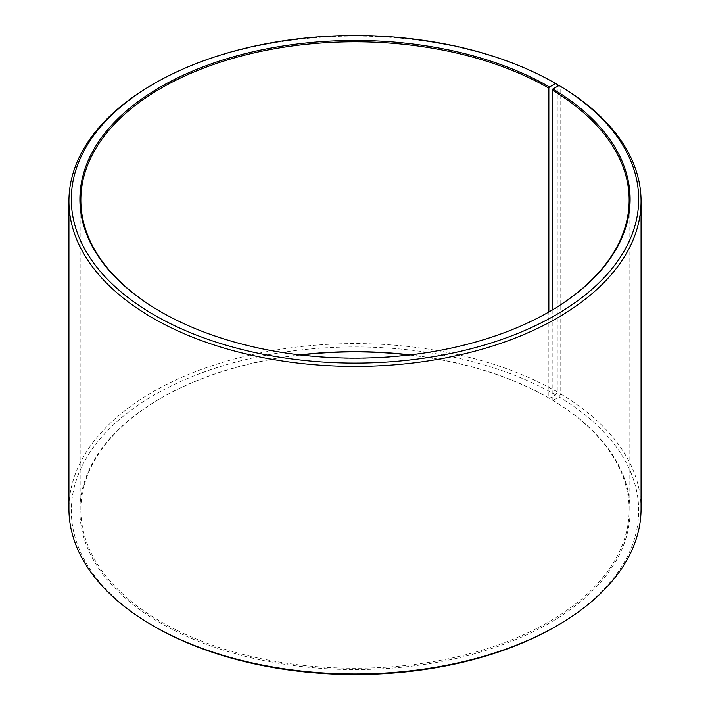 <?xml version="1.0" encoding="UTF-8"?>
<svg xmlns="http://www.w3.org/2000/svg" width="710" height="710" viewBox="0 0 710 710"><rect width="100%" height="100%" fill="white"/><g stroke="black" fill="none" stroke-linecap="round" stroke-linejoin="round"><path stroke-width="0.53" stroke-dasharray="3.55 2.66" d="M299.877 354.893A274.149 158.277 -0 0 0 161.143 398.017A274.149 158.277 -0 0 0 80.851 509.94A274.149 158.277 -0 0 0 161.143 621.853A274.149 158.277 -0 0 0 459.911 656.164A274.149 158.277 -0 0 0 629.149 509.94A274.149 158.277 -0 0 0 552.202 399.987L552.895 400.387L559.063 396.943L560.776 394.041L560.776 86.505M552.202 310.013L552.202 399.987M160.806 311.788A274.149 158.277 -0 0 0 161.143 311.983L160.469 311.592L161.143 311.983A274.149 158.277 -0 0 0 548.857 311.983A274.149 158.277 -0 0 0 549.194 311.788M557.279 84.446A286.068 165.164 -0 0 0 152.712 84.446M549.531 311.592L548.857 311.983L548.857 398.017L549.522 398.408L555.593 394.902L557.279 391.982L557.279 86.505M557.279 391.982A286.068 165.164 -0 0 0 245.527 356.18A286.068 165.164 -0 0 0 68.932 508.768M555.593 394.902A283.68 163.779 -0 0 0 154.407 394.902A283.68 163.779 -0 0 0 154.398 626.522M300.809 355A275.098 158.827 -0 0 0 160.469 398.408A275.098 158.827 -0 0 0 160.478 623.025A275.098 158.827 -0 0 0 547.818 624.001A275.098 158.827 -0 0 0 552.895 400.387M548.857 398.017A274.149 158.277 -0 0 0 410.123 354.893M549.522 398.408A275.098 158.827 -0 0 0 409.191 355M555.602 626.531A283.68 163.779 -0 0 0 559.063 396.943M641.068 508.768A286.068 165.164 -0 0 0 560.776 394.041M629.149 509.94L629.149 200.06M161.143 398.017L160.469 398.408M80.851 509.94L80.851 200.06"/><path stroke-width="1.06" d="M549.194 311.788A274.149 158.277 -0 0 0 629.149 200.06A274.149 158.277 -0 0 0 552.202 90.117L552.202 310.013M557.279 86.505L557.279 84.446L555.593 83.469L549.522 86.975A275.098 158.827 -0 0 0 160.478 86.975A275.098 158.827 -0 0 0 160.469 311.592A275.098 158.827 -0 0 0 549.531 311.592A275.098 158.827 -0 0 0 552.895 88.954L552.202 90.117M555.593 83.469A283.68 163.779 -0 0 0 154.398 83.469A283.68 163.779 -0 0 0 154.407 315.098A283.68 163.779 -0 0 0 553.835 316.101A283.68 163.779 -0 0 0 559.063 85.511L552.895 88.954M154.398 83.469L152.712 84.446A286.068 165.164 -0 0 0 68.932 201.232A286.068 165.164 -0 0 0 152.721 318.018A286.068 165.164 -0 0 0 464.473 353.82A286.068 165.164 -0 0 0 641.068 201.232A286.068 165.164 -0 0 0 560.776 86.505L559.063 85.511M68.932 201.232L68.932 508.768A286.068 165.164 -0 0 0 152.712 625.554A286.068 165.164 -0 0 0 152.721 625.554L154.407 626.531A283.68 163.779 -0 0 0 555.602 626.531L557.288 625.554A286.068 165.164 -0 0 0 641.068 508.768L641.068 201.232M152.712 625.554L154.398 626.531A283.68 163.779 -0 0 0 154.398 626.531A283.68 163.779 -0 0 0 154.407 626.531M410.123 354.893A274.149 158.277 -0 0 0 299.877 354.893M409.191 355A275.098 158.827 -0 0 0 300.809 355M152.721 625.554A286.068 165.164 -0 0 0 557.288 625.554M549.522 86.975L548.857 88.146A274.149 158.277 -0 0 0 250.089 53.836A274.149 158.277 -0 0 0 80.851 200.06A274.149 158.277 -0 0 0 160.806 311.788M548.857 88.146L548.857 311.983"/></g></svg>
